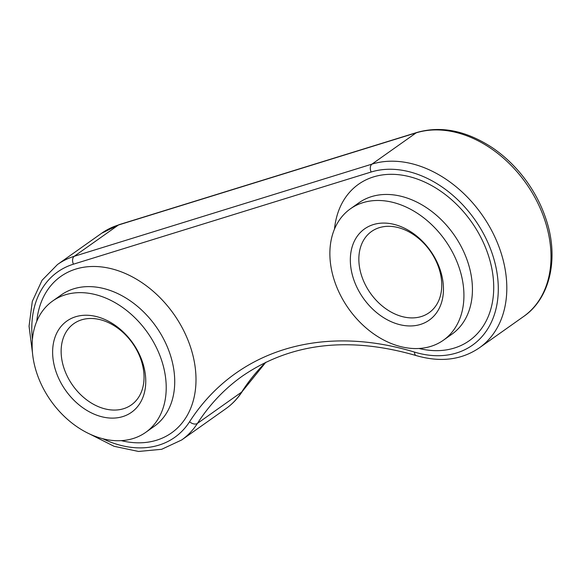 <?xml version="1.0" encoding="UTF-8"?>
<svg xmlns="http://www.w3.org/2000/svg" width="581" height="581" viewBox="0 0 581 581"><rect width="100%" height="100%" fill="white"/><g stroke="black" fill="none" stroke-linecap="round" stroke-linejoin="round"><path stroke-width="0.87" d="M463.928 294.945A80.483 59.153 54.7 0 1 443.405 340.212A80.483 59.153 54.7 0 1 348.622 308.693A80.483 59.153 54.7 0 1 350.401 208.826A80.483 59.153 54.7 0 1 422.903 217.185A80.483 59.153 54.7 0 1 463.928 294.945M166.217 387.113A80.483 59.153 54.7 0 1 145.693 432.373A80.483 59.153 54.7 0 1 50.91 400.854A80.483 59.153 54.7 0 1 52.689 300.987A80.483 59.153 54.7 0 1 125.191 309.353A80.483 59.153 54.7 0 1 166.217 387.113M144.044 376.909A49.777 36.581 54.7 0 1 131.35 404.906A49.777 36.581 54.7 0 1 86.504 399.728A49.777 36.581 54.7 0 1 61.136 351.636A49.777 36.581 54.7 0 1 73.831 323.646A49.777 36.581 54.7 0 1 118.669 328.817A49.777 36.581 54.7 0 1 144.044 376.909M441.756 284.748A49.777 36.581 54.7 0 1 429.061 312.738A49.777 36.581 54.7 0 1 384.223 307.567A49.777 36.581 54.7 0 1 358.847 259.475A49.777 36.581 54.7 0 1 371.542 231.478A49.777 36.581 54.7 0 1 416.388 236.656A49.777 36.581 54.7 0 1 441.756 284.748M443.47 288.713A55.921 41.098 -125.3 0 0 373.322 224.593A55.921 41.098 -125.3 0 0 373.917 310.247A55.921 41.098 -125.3 0 0 443.47 288.713M145.758 380.875A55.921 41.098 -125.3 0 0 75.603 316.761A55.921 41.098 -125.3 0 0 76.205 402.408A55.921 41.098 -125.3 0 0 145.758 380.875M350.401 208.826L358.898 202.805A80.483 59.153 54.7 0 1 431.407 211.172A80.483 59.153 54.7 0 1 472.433 288.931A80.483 59.153 54.7 0 1 451.902 334.198L443.405 340.212M419.003 348.477A95.836 70.432 -125.3 0 0 493.719 286.818A95.836 70.432 -125.3 0 0 417.652 179.18A95.836 70.432 -125.3 0 0 334.489 229.088M32.427 339.435A101.334 74.477 54.7 0 1 73.446 264.181L371.165 172.012A101.334 74.477 54.7 0 1 495.259 264.137A101.334 74.477 54.7 0 1 414.529 352.101A313.217 230.192 -125.3 0 0 189.588 421.733A101.334 74.477 54.7 0 1 102.692 438.706M121.291 440.645A95.836 70.432 -125.3 0 0 196 378.979A95.836 70.432 -125.3 0 0 119.94 271.349A95.836 70.432 -125.3 0 0 36.777 321.257M52.689 300.987L61.187 294.974A80.483 59.153 54.7 0 1 133.695 303.333A80.483 59.153 54.7 0 1 174.721 381.1A80.483 59.153 54.7 0 1 154.19 426.36L145.693 432.373M265.742 362.297A307.08 225.675 -125.3 0 0 241.631 392.11A6.144 3.994 32.8 0 0 242.342 391.369L265.844 362.246M119.228 224.622L416.94 132.461A6.144 4.052 72.8 0 0 416.163 132.846L371.971 164.125L74.259 256.286L118.451 225.007A6.144 4.052 -107.2 0 1 119.228 224.622L101.682 233.235A107.478 78.987 54.7 0 1 118.451 225.007L416.163 132.846A107.478 78.987 54.7 0 1 532.813 193.793A107.478 78.987 54.7 0 1 523.59 316.522L479.398 347.801A107.478 78.987 -125.3 0 0 488.621 225.072A107.478 78.987 -125.3 0 0 371.971 164.125A6.144 4.052 72.8 0 0 371.165 172.012M189.588 421.733A6.144 3.994 32.8 0 0 197.438 423.396L241.631 392.11A107.478 78.987 54.7 0 1 225.878 408.69L181.679 439.97A107.478 78.987 -125.3 0 0 197.438 423.396A307.08 225.675 54.7 0 1 242.444 376.045C290.812 342.913 348.709 336.094 416.134 355.565C440.427 362.595 461.51 360.009 479.398 347.801M73.446 264.181A6.144 4.052 72.8 0 1 74.259 256.286A107.478 78.987 -125.3 0 0 57.49 264.522L42.05 280.282L32.318 301.35L29.05 326.202L32.5 353.023M414.529 352.101A6.144 3.021 107 0 0 416.134 355.565M242.342 391.369C237.876 398.297 232.393 404.064 225.878 408.69M416.94 132.461C441.161 125.576 466.34 130.681 492.47 147.792C505.986 157.015 517.693 168.628 527.584 182.637C535.442 193.851 541.485 205.732 545.726 218.282C559.459 257.775 550.163 298.402 523.59 316.522M101.682 233.235L57.49 264.522M89.91 434.116L114.05 446.288L138.576 451.466L161.685 449.287L181.679 439.97"/></g></svg>
